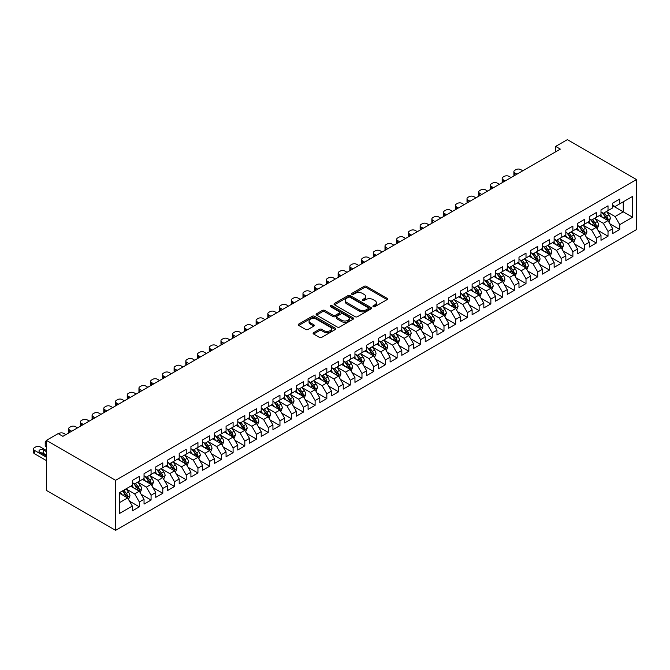 <?xml version="1.0" encoding="UTF-8"?>
<svg xmlns="http://www.w3.org/2000/svg" width="670" height="670" viewBox="0 0 670 670"><rect width="100%" height="100%" fill="white"/><g stroke="black" fill="none" stroke-linecap="round" stroke-linejoin="round"><path stroke-width="1" d="M373.257 306.676A1.139 0.653 0 0 0 374.865 306.676L387.084 299.624A1.625 0.938 0 0 0 387.562 298.954A1.625 0.938 0 0 0 387.084 298.292L366.389 286.341A1.625 0.938 0 0 0 364.086 286.341L351.867 293.393A1.139 0.653 0 0 0 351.532 293.862A1.139 0.653 0 0 0 351.867 294.323A1.139 0.653 0 0 0 353.475 294.323L355.058 293.41A5.201 3.007 0 0 1 362.42 293.41L364.145 294.406A5.201 3.007 0 0 1 365.669 296.534A5.201 3.007 0 0 1 364.145 298.661L362.562 299.574A1.139 0.653 0 0 0 362.227 300.034A1.139 0.653 0 0 0 362.562 300.503A1.139 0.653 0 0 0 364.17 300.503L365.753 299.591A5.201 3.007 0 0 1 373.115 299.591L374.84 300.587A5.201 3.007 0 0 1 376.364 302.706A5.201 3.007 0 0 1 374.84 304.833L373.257 305.746A1.139 0.653 0 0 0 372.922 306.207A1.139 0.653 0 0 0 373.257 306.676L373.257 305.746M313.594 332.689A1.625 0.938 0 0 0 313.125 333.35A1.625 0.938 0 0 0 313.594 334.012L319.406 337.37A1.625 0.938 0 0 0 321.709 337.37L335.276 329.531A1.625 0.938 0 0 0 335.754 328.87A1.625 0.938 0 0 0 335.276 328.208L314.573 316.257A1.625 0.938 0 0 0 312.279 316.257L298.703 324.087A1.625 0.938 0 0 0 298.225 324.749A1.625 0.938 0 0 0 298.703 325.419L305.721 329.464A1.625 0.938 0 0 0 308.016 329.464L313.828 326.114A1.625 0.938 0 0 0 314.305 325.453A1.625 0.938 0 0 0 313.828 324.783L310.352 322.781A4.347 2.513 0 0 1 309.071 321.005A4.347 2.513 0 0 1 311.759 318.677A4.347 2.513 0 0 1 316.5 319.222L330.134 327.094A4.347 2.513 0 0 1 331.407 328.87A4.347 2.513 0 0 1 328.719 331.189A4.347 2.513 0 0 1 323.978 330.645L321.709 329.33A1.625 0.938 0 0 0 319.406 329.33L313.594 332.689L313.594 334.012M46.448 440.391L115.575 480.306L115.575 530.364L46.448 490.448L46.448 440.391L58.164 433.624L62.846 436.329L560.338 149.108L555.656 146.403L555.656 151.814M555.656 146.403L567.373 139.636L636.5 179.552L115.575 480.306M355.175 316.717A1.625 0.938 0 0 0 357.47 316.717L371.046 308.887A1.625 0.938 0 0 0 371.523 308.217A1.625 0.938 0 0 0 371.046 307.555L350.343 295.604A1.625 0.938 0 0 0 348.04 295.604L334.472 303.435A1.625 0.938 0 0 0 333.995 304.105A1.625 0.938 0 0 0 334.472 304.766L355.175 316.717M330.955 306.919A1.139 0.653 0 0 1 332.111 307.086L332.111 305.729L353.157 317.882A1.625 0.938 0 0 1 353.634 318.543A1.625 0.938 0 0 1 353.157 319.205L339.59 327.044A1.625 0.938 0 0 1 337.286 327.044L316.592 315.093L316.592 313.761A1.625 0.938 0 0 0 316.114 314.431A1.625 0.938 0 0 0 316.592 315.093M316.592 313.761L322.396 310.411A1.625 0.938 0 0 1 324.699 310.411L333.091 315.26A1.625 0.938 0 0 0 335.394 315.26L339.246 313.032A1.625 0.938 0 0 0 339.724 312.371A1.625 0.938 0 0 0 339.246 311.709L330.503 306.659A1.139 0.653 0 0 1 330.168 306.198A1.139 0.653 0 0 1 330.871 305.587A1.139 0.653 0 0 1 332.111 305.729M115.575 530.364L636.5 229.609L636.5 179.552M612.715 205.732L623.259 211.82L623.259 201.804L632.631 196.394L619.742 203.831L619.742 199.032L612.715 203.094L612.715 207.893L608.025 210.598L608.025 205.799L600.998 209.852L600.998 214.66L596.308 217.365L596.308 212.558L589.282 216.619L589.282 221.418L584.592 224.132L584.592 219.325L577.565 223.386L577.565 228.185L572.875 230.89L572.875 226.091L565.849 230.145L565.849 234.952L561.159 237.657L561.159 232.859L554.132 236.912L554.132 241.719L549.442 244.424L549.442 239.617L542.415 243.679L542.415 248.478L537.725 251.183L537.725 246.384L530.699 250.446L530.699 255.245L526.009 257.95L526.009 253.151L518.982 257.205L518.982 262.012L514.292 264.717L514.292 259.91L507.265 263.972L507.265 268.771L502.575 271.484L502.575 266.677L495.549 270.739L495.549 275.538L490.859 278.243L490.859 273.444L483.832 277.497L483.832 282.305L479.142 285.01L479.142 280.202L472.116 284.264L472.116 289.072L467.425 291.777L467.425 286.969L460.399 291.031L460.399 295.83L455.709 298.535L455.709 293.736L448.682 297.798L448.682 302.597L443.992 305.302L443.992 300.503L436.966 304.557L436.966 309.364L432.276 312.069L432.276 307.262L425.249 311.324L425.249 316.123L420.559 318.836L420.559 314.029L413.532 318.091L413.532 322.89L408.842 325.595L408.842 320.796L401.816 324.849L401.816 329.657L397.126 332.362L397.126 327.555L390.099 331.616L390.099 336.424L385.409 339.129L385.409 334.322L378.382 338.384L378.382 343.182L373.692 345.887L373.692 341.089L366.666 345.151L366.666 349.949L361.976 352.654L361.976 347.856L354.949 351.909L354.949 356.716L350.259 359.422L350.259 354.614L343.233 358.676L343.233 363.475L338.543 366.189L338.543 361.381L331.516 365.443L331.516 370.242L326.826 372.947L326.826 368.148L319.799 372.202L319.799 377.009L315.109 379.714L315.109 374.907L308.083 378.969L308.083 383.776L303.393 386.481L303.393 381.674L296.366 385.736L296.366 390.535L291.676 393.24L291.676 388.441L284.649 392.503L284.649 397.302L279.959 400.007L279.959 395.208L272.933 399.261L272.933 404.069L268.243 406.774L268.243 401.966L261.216 406.028L261.216 410.827L256.526 413.541L256.526 408.734L249.5 412.795L249.5 417.594L244.81 420.299L244.81 415.5L237.783 419.554L237.783 424.361L233.093 427.066L233.093 422.259L226.066 426.321L226.066 431.128L221.376 433.833L221.376 429.026L214.35 433.088L214.35 437.887L209.66 440.592L209.66 435.793L202.633 439.855L202.633 444.654L197.943 447.359L197.943 442.56L190.917 446.614L190.917 451.421L186.227 454.126L186.227 449.319L179.2 453.381L179.2 458.18L174.51 460.893L174.51 456.086L167.475 460.148L167.475 464.946L162.793 467.652L162.793 462.853L155.758 466.906L155.758 471.714L151.077 474.419L151.077 469.611L144.042 473.673L144.042 478.481L139.36 481.186L139.36 476.378L132.325 480.44L132.325 485.239L119.444 492.685L119.444 513.521L132.325 506.076L127.643 497.961L119.444 493.22M632.631 196.394L632.631 217.231L619.742 224.668L615.06 216.552L606.568 211.645M609.842 223.755L619.742 229.475L619.742 224.668M619.742 229.475L612.715 233.528L612.715 228.73L608.025 231.435L603.343 223.319L594.843 218.412M598.126 230.522L608.025 236.234L608.025 231.435M608.025 236.234L600.998 240.296L600.998 235.497L596.308 238.202L591.627 230.078L583.126 225.179M586.409 237.289L596.308 243.001L596.308 238.202M596.308 243.001L589.282 247.062L589.282 242.255L584.592 244.96L579.91 236.845L571.409 231.937M574.693 244.047L584.592 249.768L584.592 244.96M584.592 249.768L577.565 253.821L577.565 249.022L572.875 251.727L568.194 243.612L559.693 238.704M562.976 250.815L572.875 256.535L572.875 251.727M572.875 256.535L565.849 260.588L565.849 255.789L561.159 258.494L556.477 250.379L547.976 245.471M551.259 257.582L561.159 263.293L561.159 258.494M561.159 263.293L554.132 267.355L554.132 262.548L549.442 265.253L544.76 257.138L536.26 252.238M539.543 264.34L549.442 270.06L549.442 265.253M549.442 270.06L542.415 274.122L542.415 269.315L537.725 272.02L533.044 263.905L524.543 258.997M527.826 271.107L537.725 276.827L537.725 272.02M537.725 276.827L530.699 280.881L530.699 276.082L526.009 278.787L521.327 270.672L512.826 265.764M516.109 277.874L526.009 283.586L526.009 278.787M526.009 283.586L518.982 287.648L518.982 282.849L514.292 285.554L509.61 277.43L501.11 272.531M504.393 284.641L514.292 290.353L514.292 285.554M514.292 290.353L507.265 294.415L507.265 289.608L502.575 292.313L497.894 284.197L489.393 279.29M492.676 291.4L502.575 297.12L502.575 292.313M502.575 297.12L495.549 301.173L495.549 296.375L490.859 299.08L486.177 290.964L477.677 286.057M480.959 298.167L490.859 303.887L490.859 299.08M490.859 303.887L483.832 307.94L483.832 303.142L479.142 305.847L474.461 297.731L465.96 292.824M469.243 304.934L479.142 310.646L479.142 305.847M479.142 310.646L472.116 314.707L472.116 309.9L467.425 312.605L462.744 304.49L454.243 299.591M457.526 311.692L467.425 317.413L467.425 312.605M467.425 317.413L460.399 321.474L460.399 316.667L455.709 319.372L451.027 311.257L442.527 306.349M445.81 318.459L455.709 324.18L455.709 319.372M455.709 324.18L448.682 328.233L448.682 323.434L443.992 326.139L439.311 318.024L430.81 313.116M434.093 325.226L443.992 330.938L443.992 326.139M443.992 330.938L436.966 335L436.966 330.201L432.276 332.906L427.594 324.783L419.093 319.883M422.376 331.993L432.276 337.705L432.276 332.906M432.276 337.705L425.249 341.767L425.249 336.96L420.559 339.665L415.877 331.55L407.377 326.642M410.66 338.752L420.559 344.472L420.559 339.665M420.559 344.472L413.532 348.526L413.532 343.727L408.842 346.432L404.161 338.317L395.66 333.409M398.943 345.519L408.842 351.239L408.842 346.432M408.842 351.239L401.816 355.293L401.816 350.494L397.126 353.199L392.444 345.084L383.944 340.176M387.227 352.286L397.126 357.998L397.126 353.199M397.126 357.998L390.099 362.06L390.099 357.252L385.409 359.958L380.728 351.842L372.227 346.943M375.51 359.045L385.409 364.765L385.409 359.958M385.409 364.765L378.382 368.827L378.382 364.019L373.692 366.724L369.011 358.609L360.51 353.701M363.793 365.812L373.692 371.532L373.692 366.724M373.692 371.532L366.666 375.585L366.666 370.786L361.976 373.491L357.294 365.376L348.794 360.468M352.077 372.579L361.976 378.29L361.976 373.491M361.976 378.29L354.949 382.352L354.949 377.553L350.259 380.259L345.569 372.135L337.077 367.235M340.36 379.346L350.259 385.057L350.259 380.259M350.259 385.057L343.233 389.119L343.233 384.312L338.543 387.017L333.853 378.902L325.36 373.994M328.643 386.104L338.543 391.824L338.543 387.017M338.543 391.824L331.516 395.878L331.516 391.079L326.826 393.784L322.136 385.669L313.644 380.761M316.927 392.871L326.826 398.591L326.826 393.784M326.826 398.591L319.799 402.645L319.799 397.846L315.109 400.551L310.419 392.427L301.927 387.528M305.21 399.638L315.109 405.35L315.109 400.551M315.109 405.35L308.083 409.412L308.083 404.605L303.393 407.31L298.703 399.194L290.21 394.295M293.493 406.397L303.393 412.117L303.393 407.31M303.393 412.117L296.366 416.179L296.366 411.372L291.676 414.077L286.986 405.961L278.494 401.054M281.777 413.164L291.676 418.884L291.676 414.077M291.676 418.884L284.649 422.938L284.649 418.139L279.959 420.844L275.269 412.728L266.777 407.821M270.06 419.931L279.959 425.643L279.959 420.844M279.959 425.643L272.933 429.705L272.933 424.906L268.243 427.611L263.553 419.487L255.061 414.588M258.344 426.698L268.243 432.41L268.243 427.611M268.243 432.41L261.216 436.471L261.216 431.664L256.526 434.369L251.836 426.254L243.344 421.346M246.627 433.456L256.526 439.177L256.526 434.369M256.526 439.177L249.5 443.23L249.5 438.431L244.81 441.136L240.12 433.021L231.627 428.113M234.91 440.224L244.81 445.944L244.81 441.136M244.81 445.944L237.783 449.997L237.783 445.198L233.093 447.903L228.403 439.78L219.911 434.88M223.194 446.991L233.093 452.702L233.093 447.903M233.093 452.702L226.066 456.764L226.066 451.957L221.376 454.662L216.686 446.547L208.194 441.647M211.477 453.749L221.376 459.469L221.376 454.662M221.376 459.469L214.35 463.531L214.35 458.724L209.66 461.429L204.97 453.314L196.477 448.406M199.761 460.516L209.66 466.236L209.66 461.429M209.66 466.236L202.633 470.29L202.633 465.491L197.943 468.196L193.253 460.081L184.761 455.173M188.044 467.283L197.943 472.995L197.943 468.196M197.943 472.995L190.917 477.057L190.917 472.258L186.227 474.963L181.536 466.839L173.044 461.94M176.327 474.05L186.227 479.762L186.227 474.963M186.227 479.762L179.2 483.824L179.2 479.017L174.51 481.722L169.82 473.606L161.328 468.699M164.611 480.809L174.51 486.529L174.51 481.722M174.51 486.529L167.475 490.582L167.475 485.784L162.793 488.489L158.103 480.373L149.611 475.466M152.894 487.576L162.793 493.296L162.793 488.489M162.793 493.296L155.758 497.349L155.758 492.55L151.077 495.256L146.387 487.132L137.894 482.232M141.177 494.343L151.077 500.055L151.077 495.256M151.077 500.055L144.042 504.116L144.042 499.309L139.36 502.014L134.67 493.899L126.178 489M129.461 501.101L139.36 506.822L139.36 502.014M139.36 506.822L132.325 510.883L132.325 506.076M132.325 482.534L134.67 483.891L139.36 481.186M119.444 502.693L127.643 497.961M144.042 475.767L146.387 477.124L151.077 474.419M134.67 493.899L139.36 491.194L130.692 486.185M144.042 499.309L139.36 491.194M155.758 469.008L158.103 470.357L162.793 467.652M146.387 487.132L151.077 484.427L142.409 479.427M155.758 492.55L151.077 484.427M167.475 462.241L169.82 463.598L174.51 460.893M158.103 480.373L162.793 477.668L154.125 472.66M167.475 485.784L162.793 477.668M179.2 455.474L181.536 456.831L186.227 454.126M169.82 473.606L174.51 470.901L165.842 465.893M179.2 479.017L174.51 470.901M190.917 448.716L193.253 450.064L197.943 447.359M181.536 466.839L186.227 464.134L177.558 459.134M190.917 472.258L186.227 464.134M202.633 441.949L204.97 443.297L209.66 440.592M193.253 460.081L197.943 457.375L189.275 452.367M202.633 465.491L197.943 457.375M214.35 435.182L216.686 436.538L221.376 433.833M204.97 453.314L209.66 450.608L200.992 445.6M214.35 458.724L209.66 450.608M226.066 428.423L228.403 429.772L233.093 427.066M216.686 446.547L221.376 443.842L212.708 438.833M226.066 451.957L221.376 443.842M237.783 421.656L240.12 423.005L244.81 420.299M228.403 439.78L233.093 437.075L224.425 432.075M237.783 445.198L233.093 437.075M249.5 414.889L251.836 416.246L256.526 413.541M240.12 433.021L244.81 430.316L236.141 425.308M249.5 438.431L244.81 430.316M261.216 408.122L263.553 409.479L268.243 406.774M251.836 426.254L256.526 423.549L247.858 418.541M261.216 431.664L256.526 423.549M272.933 401.364L275.269 402.712L279.959 400.007M263.553 419.487L268.243 416.782L259.575 411.782M272.933 424.906L268.243 416.782M284.649 394.597L286.986 395.945L291.676 393.24M275.269 412.728L279.959 410.023L271.291 405.015M284.649 418.139L279.959 410.023M296.366 387.829L298.703 389.186L303.393 386.481M286.986 405.961L291.676 403.256L283.008 398.248M296.366 411.372L291.676 403.256M308.083 381.071L310.419 382.419L315.109 379.714M298.703 399.194L303.393 396.489L294.725 391.481M308.083 404.605L303.393 396.489M319.799 374.304L322.136 375.652L326.826 372.947M310.419 392.427L315.109 389.722L306.441 384.722M319.799 397.846L315.109 389.722M331.516 367.537L333.853 368.894L338.543 366.189M322.136 385.669L326.826 382.964L318.158 377.955M331.516 391.079L326.826 382.964M343.233 360.77L345.569 362.127L350.259 359.422M333.853 378.902L338.543 376.197L329.875 371.188M343.233 384.312L338.543 376.197M354.949 354.011L357.294 355.36L361.976 352.654M345.569 372.135L350.259 369.43L341.591 364.43M354.949 377.553L350.259 369.43M366.666 347.244L369.011 348.593L373.692 345.887M357.294 365.376L361.976 362.671L353.308 357.663M366.666 370.786L361.976 362.671M378.382 340.477L380.728 341.834L385.409 339.129M369.011 358.609L373.692 355.904L365.024 350.896M378.382 364.019L373.692 355.904M390.099 333.719L392.444 335.067L397.126 332.362M380.728 351.842L385.409 349.137L376.741 344.129M390.099 357.252L385.409 349.137M401.816 326.952L404.161 328.3L408.842 325.595M392.444 345.084L397.126 342.37L388.458 337.37M401.816 350.494L397.126 342.37M413.532 320.185L415.877 321.541L420.559 318.836M404.161 338.317L408.842 335.611L400.174 330.603M413.532 343.727L408.842 335.611M425.249 313.418L427.594 314.774L432.276 312.069M415.877 331.55L420.559 328.844L411.891 323.836M425.249 336.96L420.559 328.844M436.966 306.659L439.311 308.007L443.992 305.302M427.594 324.783L432.276 322.077L423.608 317.078M436.966 330.201L432.276 322.077M448.682 299.892L451.027 301.249L455.709 298.535M439.311 318.024L443.992 315.319L435.324 310.31M448.682 323.434L443.992 315.319M460.399 293.125L462.744 294.482L467.425 291.777M451.027 311.257L455.709 308.552L447.041 303.543M460.399 316.667L455.709 308.552M472.116 286.366L474.461 287.715L479.142 285.01M462.744 304.49L467.425 301.785L458.757 296.776M472.116 309.9L467.425 301.785M483.832 279.599L486.177 280.948L490.859 278.243M474.461 297.731L479.142 295.018L470.474 290.018M483.832 303.142L479.142 295.018M495.549 272.832L497.894 274.189L502.575 271.484M486.177 290.964L490.859 288.259L482.191 283.251M495.549 296.375L490.859 288.259M507.265 266.065L509.61 267.422L514.292 264.717M497.894 284.197L502.575 281.492L493.907 276.484M507.265 289.608L502.575 281.492M518.982 259.307L521.327 260.655L526.009 257.95M509.61 277.43L514.292 274.725L505.624 269.725M518.982 282.849L514.292 274.725M530.699 252.54L533.044 253.897L537.725 251.183M521.327 270.672L526.009 267.966L517.341 262.958M530.699 276.082L526.009 267.966M542.415 245.773L544.76 247.13L549.442 244.424M533.044 263.905L537.725 261.2L529.057 256.191M542.415 269.315L537.725 261.2M554.132 239.014L556.477 240.363L561.159 237.657M544.76 257.138L549.442 254.433L540.774 249.424M554.132 262.548L549.442 254.433M565.849 232.247L568.194 233.596L572.875 230.89M556.477 250.379L561.159 247.666L552.49 242.666M565.849 255.789L561.159 247.666M577.565 225.48L579.91 226.837L584.592 224.132M568.194 243.612L572.875 240.907L564.207 235.899M577.565 249.022L572.875 240.907M589.282 218.713L591.627 220.07L596.308 217.365M579.91 236.845L584.592 234.14L575.924 229.132M589.282 242.255L584.592 234.14M600.998 211.955L603.343 213.303L608.025 210.598M591.627 230.078L596.308 227.373L587.64 222.373M600.998 235.497L596.308 227.373M612.715 205.188L615.06 206.544L619.742 203.831M603.343 223.319L608.025 220.614L599.357 215.606M612.715 228.73L608.025 220.614M615.06 216.552L623.259 211.82L632.631 217.231M373.709 306.835L374.84 306.19A5.201 3.007 0 0 0 376.364 304.063L376.364 302.706M365.669 296.534L365.669 297.882A5.201 3.007 0 0 1 364.145 300.009L363.014 300.663M387.067 299.632L366.389 287.698A1.625 0.938 0 0 0 364.086 287.698L352.32 294.49M371.021 308.895L350.343 296.952A1.625 0.938 0 0 0 348.04 296.952L334.489 304.783M368.165 308.686A1.139 0.653 0 0 0 368.5 308.217A1.139 0.653 0 0 0 368.165 307.756L350 297.262A1.139 0.653 0 0 0 348.392 297.262L346.717 298.225A5.201 3.007 0 0 0 345.192 300.353A5.201 3.007 0 0 0 346.717 302.48L359.137 309.649A5.201 3.007 0 0 0 366.498 309.649L368.165 308.686L368.165 310.034A1.139 0.653 0 0 0 368.5 309.574L368.5 308.217M345.192 300.353L345.192 301.701A5.201 3.007 0 0 0 346.717 303.828L346.717 302.48M368.165 310.034L366.498 310.997A5.201 3.007 0 0 1 359.137 310.997L346.717 303.828M316.609 315.101L322.396 311.759L322.396 310.411M339.724 312.371L339.724 313.719A1.625 0.938 0 0 1 339.246 314.389L335.394 316.609A1.625 0.938 0 0 1 333.091 316.609L324.699 311.759A1.625 0.938 0 0 0 322.396 311.759M332.111 307.086L353.14 319.222M341.8 320.285A4.347 2.513 0 0 0 346.541 320.829A4.347 2.513 0 0 0 349.229 318.51A4.347 2.513 0 0 0 347.956 316.734L343.157 313.962A1.625 0.938 0 0 0 340.854 313.962L337.002 316.19A1.625 0.938 0 0 0 336.524 316.851A1.625 0.938 0 0 0 337.002 317.513L341.8 320.285L341.8 321.642A4.347 2.513 0 0 0 346.541 322.186A4.347 2.513 0 0 0 349.229 319.866L349.229 318.51M336.524 316.851L336.524 318.208A1.625 0.938 0 0 0 337.002 318.87L337.002 317.513M341.8 321.642L337.002 318.87M331.407 328.87L331.407 330.226A4.347 2.513 0 0 1 328.719 332.546A4.347 2.513 0 0 1 323.978 332.002L321.709 330.687A1.625 0.938 0 0 0 319.406 330.687L313.619 334.029M309.071 321.005L309.071 322.354A4.347 2.513 0 0 0 310.352 324.129L310.352 322.781M313.828 324.783L313.828 326.114L310.352 324.129M335.251 329.548L314.573 317.605A1.625 0.938 0 0 0 312.279 317.605L298.728 325.427M608.896 222.113L610.345 218.571A4.389 2.538 -120 0 0 608.946 214.827L606.459 211.502M516.93 174.175L514.853 172.977A3.317 1.909 0 0 1 513.89 171.62A3.317 1.909 0 0 1 514.853 170.272L516.026 169.594A3.317 1.909 0 0 1 520.716 169.594L522.793 170.791M602.489 217.415L600.596 214.886M514.166 175.766A3.317 1.909 180 0 1 513.89 175.004L513.89 171.62M607.204 220.137L607.975 218.755A4.389 2.538 -120 0 0 606.719 216.117L604.231 212.792M602.807 213.001L605.881 217.105A2.236 1.29 60 0 1 606.291 217.784L607.975 218.755M602.037 212.549L605.312 216.929A4.389 2.538 60 0 1 606.568 219.567L606.66 219.819M597.179 228.88L598.628 225.329A4.389 2.538 -120 0 0 597.23 221.594L594.742 218.269M505.214 180.934L503.137 179.736A3.317 1.909 0 0 1 502.173 178.388A3.317 1.909 0 0 1 503.137 177.031L504.309 176.361A3.317 1.909 0 0 1 508.999 176.361L511.076 177.55M590.773 224.182L588.88 221.653M502.45 182.533A3.317 1.909 180 0 1 502.173 181.771L502.173 178.388M595.488 226.896L596.258 225.522A4.389 2.538 -120 0 0 595.002 222.876L592.514 219.559M591.091 219.76L594.164 223.864A2.236 1.29 60 0 1 594.575 224.542L596.258 225.522M590.32 219.316L593.595 223.688A4.389 2.538 60 0 1 594.851 226.334L594.943 226.586M585.463 235.639L586.912 232.096A4.389 2.538 -120 0 0 585.513 228.361L583.026 225.036M493.497 187.701L491.42 186.503A3.317 1.909 0 0 1 490.457 185.155A3.317 1.909 0 0 1 491.42 183.798L492.592 183.119A3.317 1.909 0 0 1 497.282 183.119L499.351 184.317M579.056 230.941L577.163 228.42M490.733 189.3A3.317 1.909 180 0 1 490.457 188.53L490.457 185.155M583.771 233.662L584.542 232.281A4.389 2.538 -120 0 0 583.285 229.642L580.798 226.318M579.374 226.527L582.448 230.631A2.236 1.29 60 0 1 582.858 231.309L584.542 232.281M578.604 226.083L581.878 230.455A4.389 2.538 60 0 1 583.135 233.093L583.227 233.353M573.746 242.406L575.195 238.863A4.389 2.538 -120 0 0 573.796 235.12L571.309 231.803M481.78 194.468L479.703 193.27A3.317 1.909 0 0 1 478.74 191.913A3.317 1.909 0 0 1 479.703 190.565L480.876 189.886A3.317 1.909 0 0 1 485.566 189.886L487.634 191.084M567.339 237.708L565.447 235.178M479.017 196.067A3.317 1.909 180 0 1 478.74 195.297L478.74 191.913M572.054 240.429L572.825 239.048A4.389 2.538 -120 0 0 571.569 236.409L569.081 233.085M567.658 233.294L570.731 237.398A2.236 1.29 60 0 1 571.142 238.076L572.825 239.048M566.887 232.85L570.162 237.222A4.389 2.538 60 0 1 571.418 239.86L571.51 240.111M562.03 249.173L563.478 245.622A4.389 2.538 -120 0 0 562.08 241.887L559.592 238.562M470.064 201.226L467.987 200.037A3.317 1.909 0 0 1 467.015 198.68A3.317 1.909 0 0 1 467.987 197.323L469.159 196.653A3.317 1.909 0 0 1 473.849 196.653L475.918 197.851M555.623 244.475L553.73 241.945M467.3 202.826A3.317 1.909 180 0 1 467.015 202.064L467.015 198.68M560.338 247.188L561.108 245.815A4.389 2.538 -120 0 0 559.852 243.168L557.365 239.852M555.941 240.053L559.014 244.156A2.236 1.29 60 0 1 559.425 244.843L561.108 245.815M555.17 239.609L558.445 243.981A4.389 2.538 60 0 1 559.701 246.627L559.793 246.878M550.313 255.932L551.762 252.389A4.389 2.538 -120 0 0 550.363 248.654L547.876 245.329M458.347 207.993L456.27 206.796A3.317 1.909 0 0 1 455.298 205.447A3.317 1.909 0 0 1 456.27 204.09L457.443 203.412A3.317 1.909 0 0 1 462.132 203.412L464.201 204.61M543.906 251.233L542.013 248.712M455.583 209.593A3.317 1.909 180 0 1 455.298 208.831L455.298 205.447M548.621 253.955L549.392 252.582A4.389 2.538 -120 0 0 548.135 249.935L545.648 246.61M544.224 246.82L547.298 250.923A2.236 1.29 60 0 1 547.708 251.602L549.392 252.582M543.454 246.376L546.728 250.747A4.389 2.538 60 0 1 547.985 253.386L548.077 253.645M538.596 262.699L540.045 259.156A4.389 2.538 -120 0 0 538.646 255.412L536.159 252.096M446.63 214.76L444.553 213.562A3.317 1.909 0 0 1 443.582 212.206A3.317 1.909 0 0 1 444.553 210.857L445.726 210.179A3.317 1.909 0 0 1 450.416 210.179L452.484 211.377M532.189 258L530.297 255.479M443.867 216.36A3.317 1.909 180 0 1 443.582 215.589L443.582 212.206M536.905 260.722L537.675 259.34A4.389 2.538 -120 0 0 536.419 256.702L533.931 253.377M532.508 253.587L535.581 257.69A2.236 1.29 60 0 1 535.992 258.369L537.675 259.34M531.737 253.143L535.012 257.514A4.389 2.538 60 0 1 536.268 260.153L536.36 260.412M526.88 269.466L528.329 265.923A4.389 2.538 -120 0 0 526.93 262.179L524.442 258.854M434.914 221.527L432.837 220.329A3.317 1.909 0 0 1 431.865 218.973A3.317 1.909 0 0 1 432.837 217.624L434.009 216.946A3.317 1.909 0 0 1 438.699 216.946L440.768 218.144M520.473 264.767L518.58 262.238M432.142 223.118A3.317 1.909 180 0 1 431.865 222.356L431.865 218.973M525.18 267.489L525.958 266.107A4.389 2.538 -120 0 0 524.702 263.469L522.215 260.144M520.791 260.354L523.865 264.457A2.236 1.29 60 0 1 524.275 265.136L525.958 266.107M520.02 259.901L523.295 264.281A4.389 2.538 60 0 1 524.551 266.92L524.644 267.171M515.163 276.233L516.612 272.682A4.389 2.538 -120 0 0 515.213 268.946L512.726 265.622M423.197 228.286L421.12 227.088A3.317 1.909 0 0 1 420.149 225.74A3.317 1.909 0 0 1 421.12 224.383L422.293 223.713A3.317 1.909 0 0 1 426.983 223.713L429.051 224.902M508.756 271.534L506.863 269.005M420.425 229.885A3.317 1.909 180 0 1 420.149 229.123L420.149 225.74M513.463 274.248L514.242 272.874A4.389 2.538 -120 0 0 512.986 270.228L510.498 266.911M509.074 267.112L512.148 271.216A2.236 1.29 60 0 1 512.558 271.894L514.242 272.874M508.304 266.668L511.579 271.04A4.389 2.538 60 0 1 512.835 273.687L512.927 273.938M503.446 282.991L504.895 279.449A4.389 2.538 -120 0 0 503.497 275.713L501.009 272.389M411.481 235.053L409.404 233.855A3.317 1.909 0 0 1 408.432 232.507A3.317 1.909 0 0 1 409.404 231.15L410.576 230.472A3.317 1.909 0 0 1 415.266 230.472L417.335 231.669M497.04 278.293L495.147 275.772M408.708 236.652A3.317 1.909 180 0 1 408.432 235.882L408.432 232.507M501.746 281.015L502.525 279.633A4.389 2.538 -120 0 0 501.269 276.995L498.781 273.67M497.358 273.879L500.431 277.983A2.236 1.29 60 0 1 500.842 278.661L502.525 279.633M496.587 273.435L499.862 277.807A4.389 2.538 60 0 1 501.118 280.445L501.21 280.705M491.73 289.758L493.179 286.216A4.389 2.538 -120 0 0 491.78 282.472L489.293 279.156M399.764 241.82L397.687 240.622A3.317 1.909 0 0 1 396.715 239.265A3.317 1.909 0 0 1 397.687 237.917L398.859 237.239A3.317 1.909 0 0 1 403.549 237.239L405.618 238.436M485.323 285.06L483.43 282.531M396.992 243.419A3.317 1.909 180 0 1 396.715 242.649L396.715 239.265M490.03 287.782L490.808 286.4A4.389 2.538 -120 0 0 489.552 283.762L487.065 280.437M485.641 280.646L488.715 284.75A2.236 1.29 60 0 1 489.125 285.428L490.808 286.4M484.871 280.202L488.145 284.574A4.389 2.538 60 0 1 489.401 287.212L489.494 287.464M480.013 296.525L481.462 292.974A4.389 2.538 -120 0 0 480.063 289.239L477.576 285.914M388.047 248.578L385.97 247.389A3.317 1.909 0 0 1 384.999 246.032A3.317 1.909 0 0 1 385.97 244.676L387.143 244.006A3.317 1.909 0 0 1 391.833 244.006L393.901 245.203M473.606 291.827L471.714 289.298M385.275 250.178A3.317 1.909 180 0 1 384.999 249.416L384.999 246.032M478.313 294.54L479.092 293.167A4.389 2.538 -120 0 0 477.836 290.52L475.348 287.204M473.925 287.405L476.998 291.509A2.236 1.29 60 0 1 477.409 292.195L479.092 293.167M473.154 286.961L476.429 291.333A4.389 2.538 60 0 1 477.685 293.979L477.777 294.231M468.296 303.284L469.745 299.741A4.389 2.538 -120 0 0 468.347 296.006L465.859 292.681M376.331 255.345L374.254 254.148A3.317 1.909 0 0 1 373.282 252.799A3.317 1.909 0 0 1 374.254 251.443L375.426 250.764A3.317 1.909 0 0 1 380.116 250.764L382.185 251.962M461.89 298.585L459.997 296.065M373.559 256.945A3.317 1.909 180 0 1 373.282 256.183L373.282 252.799M466.596 301.307L467.375 299.934A4.389 2.538 -120 0 0 466.119 297.287L463.632 293.963M462.208 294.172L465.281 298.276A2.236 1.29 60 0 1 465.692 298.954L467.375 299.934M461.437 293.728L464.712 298.1A4.389 2.538 60 0 1 465.968 300.738L466.06 300.998M456.58 310.051L458.029 306.508A4.389 2.538 -120 0 0 456.63 302.765L454.143 299.448M364.614 262.112L362.537 260.915A3.317 1.909 0 0 1 361.566 259.558A3.317 1.909 0 0 1 362.537 258.21L363.709 257.531A3.317 1.909 0 0 1 368.399 257.531L370.468 258.729M450.173 305.353L448.28 302.832M361.842 263.712A3.317 1.909 180 0 1 361.566 262.941L361.566 259.558M454.88 308.074L455.659 306.692A4.389 2.538 -120 0 0 454.402 304.054L451.915 300.729M450.491 300.939L453.565 305.043A2.236 1.29 60 0 1 453.975 305.721L455.659 306.692M449.721 300.495L452.995 304.867A4.389 2.538 60 0 1 454.252 307.505L454.344 307.764M444.863 316.818L446.312 313.275A4.389 2.538 -120 0 0 444.913 309.532L442.426 306.207M352.897 268.879L350.82 267.682A3.317 1.909 0 0 1 349.849 266.325A3.317 1.909 0 0 1 350.82 264.977L351.993 264.298A3.317 1.909 0 0 1 356.683 264.298L358.752 265.496M438.456 312.12L436.564 309.59M350.125 270.471A3.317 1.909 180 0 1 349.849 269.709L349.849 266.325M443.163 314.841L443.942 313.459A4.389 2.538 -120 0 0 442.686 310.821L440.198 307.497M438.775 307.706L441.848 311.81A2.236 1.29 60 0 1 442.259 312.488L443.942 313.459M438.004 307.254L441.279 311.634A4.389 2.538 60 0 1 442.535 314.272L442.627 314.523M433.147 323.585L434.595 320.034A4.389 2.538 -120 0 0 433.197 316.299L430.709 312.974M341.181 275.638L339.104 274.44A3.317 1.909 0 0 1 338.132 273.092A3.317 1.909 0 0 1 339.104 271.735L340.276 271.065A3.317 1.909 0 0 1 344.966 271.065L347.035 272.255M426.74 318.887L424.847 316.357M338.409 277.238A3.317 1.909 180 0 1 338.132 276.476L338.132 273.092M431.446 321.6L432.225 320.227A4.389 2.538 -120 0 0 430.969 317.58L428.482 314.264M427.058 314.465L430.132 318.568A2.236 1.29 60 0 1 430.542 319.247L432.225 320.227M426.288 314.021L429.562 318.392A4.389 2.538 60 0 1 430.818 321.039L430.911 321.29M421.43 330.344L422.879 326.801A4.389 2.538 -120 0 0 421.48 323.066L418.993 319.741M329.464 282.405L327.387 281.207A3.317 1.909 0 0 1 326.416 279.859A3.317 1.909 0 0 1 327.387 278.502L328.56 277.824A3.317 1.909 0 0 1 333.25 277.824L335.318 279.022M415.023 325.645L413.13 323.124M326.692 284.005A3.317 1.909 180 0 1 326.416 283.234L326.416 279.859M419.73 328.367L420.509 326.985A4.389 2.538 -120 0 0 419.253 324.347L416.765 321.022M415.341 321.231L418.415 325.335A2.236 1.29 60 0 1 418.825 326.014L420.509 326.985M414.571 320.788L417.846 325.159A4.389 2.538 60 0 1 419.102 327.798L419.194 328.057M409.713 337.111L411.162 333.568A4.389 2.538 -120 0 0 409.764 329.824L407.276 326.508M317.748 289.172L315.671 287.974A3.317 1.909 0 0 1 314.699 286.618A3.317 1.909 0 0 1 315.671 285.269L316.843 284.591A3.317 1.909 0 0 1 321.533 284.591L323.602 285.788M403.307 332.412L401.414 329.883M314.975 290.772A3.317 1.909 180 0 1 314.699 290.001L314.699 286.618M408.013 335.134L408.792 333.752A4.389 2.538 -120 0 0 407.536 331.114L405.048 327.789M403.625 327.998L406.698 332.102A2.236 1.29 60 0 1 407.109 332.781L408.792 333.752M402.854 327.555L406.129 331.926A4.389 2.538 60 0 1 407.385 334.565L407.477 334.816M397.997 343.878L399.446 340.327A4.389 2.538 -120 0 0 398.047 336.591L395.56 333.266M306.031 295.931L303.954 294.741A3.317 1.909 0 0 1 302.982 293.385A3.317 1.909 0 0 1 303.954 292.028L305.126 291.358A3.317 1.909 0 0 1 309.816 291.358L311.885 292.555M391.59 339.179L389.697 336.65M303.259 297.53A3.317 1.909 180 0 1 302.982 296.768L302.982 293.385M396.297 341.893L397.076 340.519A4.389 2.538 -120 0 0 395.819 337.873L393.332 334.556M391.908 334.757L394.982 338.861A2.236 1.29 60 0 1 395.392 339.548L397.076 340.519M391.138 334.313L394.412 338.685A4.389 2.538 60 0 1 395.668 341.332L395.761 341.583M386.28 350.636L387.729 347.094A4.389 2.538 -120 0 0 386.33 343.358L383.843 340.033M294.314 302.698L292.237 301.5A3.317 1.909 0 0 1 291.266 300.152A3.317 1.909 0 0 1 292.237 298.795L293.41 298.116A3.317 1.909 0 0 1 298.1 298.116L300.168 299.314M379.873 345.938L377.981 343.417M291.542 304.297A3.317 1.909 180 0 1 291.266 303.535L291.266 300.152M384.58 348.66L385.359 347.286A4.389 2.538 -120 0 0 384.103 344.64L381.615 341.315M380.192 341.524L383.265 345.628A2.236 1.29 60 0 1 383.675 346.306L385.359 347.286M379.421 341.08L382.696 345.452A4.389 2.538 60 0 1 383.952 348.09L384.044 348.35M374.564 357.403L376.012 353.861A4.389 2.538 -120 0 0 374.614 350.117L372.126 346.8M282.598 309.465L280.521 308.267A3.317 1.909 0 0 1 279.549 306.91A3.317 1.909 0 0 1 280.521 305.562L281.693 304.884A3.317 1.909 0 0 1 286.383 304.884L288.452 306.081M368.157 352.705L366.264 350.184M279.826 311.064A3.317 1.909 180 0 1 279.549 310.294L279.549 306.91M372.863 355.427L373.642 354.045A4.389 2.538 -120 0 0 372.386 351.407L369.899 348.082M368.475 348.291L371.548 352.395A2.236 1.29 60 0 1 371.959 353.073L373.642 354.045M367.704 347.847L370.979 352.219A4.389 2.538 60 0 1 372.235 354.857L372.327 355.117M362.847 364.17L364.296 360.628A4.389 2.538 -120 0 0 362.897 356.884L360.41 353.559M270.881 316.232L268.804 315.034A3.317 1.909 0 0 1 267.833 313.677A3.317 1.909 0 0 1 268.804 312.329L269.977 311.651A3.317 1.909 0 0 1 274.666 311.651L276.735 312.848M356.44 359.472L354.547 356.942M268.109 317.823A3.317 1.909 180 0 1 267.833 317.061L267.833 313.677M361.147 362.194L361.926 360.812A4.389 2.538 -120 0 0 360.669 358.174L358.182 354.849M356.758 355.058L359.832 359.162A2.236 1.29 60 0 1 360.242 359.84L361.926 360.812M355.988 354.606L359.262 358.986A4.389 2.538 60 0 1 360.519 361.624L360.611 361.875M351.13 370.937L352.579 367.386A4.389 2.538 -120 0 0 351.18 363.651L348.693 360.326M259.164 322.99L257.087 321.793A3.317 1.909 0 0 1 256.116 320.444A3.317 1.909 0 0 1 257.087 319.088L258.26 318.418A3.317 1.909 0 0 1 262.95 318.418L265.019 319.607M344.723 366.239L342.831 363.709M256.392 324.59A3.317 1.909 180 0 1 256.116 323.828L256.116 320.444M349.43 368.952L350.209 367.579A4.389 2.538 -120 0 0 348.953 364.932L346.465 361.616M345.042 361.817L348.115 365.921A2.236 1.29 60 0 1 348.526 366.599L350.209 367.579M344.271 361.373L347.546 365.745A4.389 2.538 60 0 1 348.802 368.391L348.894 368.642M339.414 377.696L340.863 374.153A4.389 2.538 -120 0 0 339.464 370.418L336.977 367.093M247.448 329.757L245.371 328.56A3.317 1.909 0 0 1 244.399 327.211A3.317 1.909 0 0 1 245.371 325.854L246.543 325.176A3.317 1.909 0 0 1 251.233 325.176L253.302 326.374M333.007 372.997L331.114 370.477M244.676 331.357A3.317 1.909 180 0 1 244.399 330.586L244.399 327.211M337.714 375.719L338.492 374.337A4.389 2.538 -120 0 0 337.236 371.699L334.749 368.374M333.325 368.584L336.399 372.688A2.236 1.29 60 0 1 336.809 373.366L338.492 374.337M332.555 368.14L335.829 372.512A4.389 2.538 60 0 1 337.085 375.15L337.178 375.409M327.697 384.463L329.146 380.92A4.389 2.538 -120 0 0 327.747 377.177L325.26 373.86M235.731 336.524L233.654 335.327A3.317 1.909 0 0 1 232.683 333.97A3.317 1.909 0 0 1 233.654 332.622L234.827 331.943A3.317 1.909 0 0 1 239.517 331.943L241.585 333.141M321.29 379.764L319.397 377.235M232.959 338.116A3.317 1.909 180 0 1 232.683 337.353L232.683 333.97M325.997 382.486L326.776 381.104A4.389 2.538 -120 0 0 325.519 378.466L323.032 375.141M321.608 375.351L324.682 379.454A2.236 1.29 60 0 1 325.092 380.133L326.776 381.104M320.838 374.899L324.113 379.279A4.389 2.538 60 0 1 325.369 381.917L325.461 382.168M315.98 391.23L317.429 387.679A4.389 2.538 -120 0 0 316.031 383.944L313.535 380.619M224.015 343.283L221.938 342.094A3.317 1.909 0 0 1 220.966 340.737A3.317 1.909 0 0 1 221.938 339.38L223.11 338.71A3.317 1.909 0 0 1 227.8 338.71L229.869 339.908M309.574 386.531L307.681 384.002M221.242 344.882A3.317 1.909 180 0 1 220.966 344.12L220.966 340.737M314.28 389.245L315.059 387.871A4.389 2.538 -120 0 0 313.803 385.225L311.316 381.908M309.892 382.109L312.965 386.213A2.236 1.29 60 0 1 313.376 386.9L315.059 387.871M309.121 381.666L312.396 386.037A4.389 2.538 60 0 1 313.652 388.684L313.744 388.935M304.264 397.988L305.713 394.446A4.389 2.538 -120 0 0 304.314 390.71L301.818 387.386M212.298 350.05L210.221 348.852A3.317 1.909 0 0 1 209.249 347.504A3.317 1.909 0 0 1 210.221 346.147L211.393 345.469A3.317 1.909 0 0 1 216.083 345.469L218.152 346.666M297.857 393.29L295.964 390.769M209.526 351.649A3.317 1.909 180 0 1 209.249 350.887L209.249 347.504M302.564 396.012L303.342 394.638A4.389 2.538 -120 0 0 302.086 391.992L299.599 388.667M298.175 388.876L301.249 392.98A2.236 1.29 60 0 1 301.659 393.659L303.342 394.638M297.405 388.433L300.679 392.804A4.389 2.538 60 0 1 301.935 395.442L302.028 395.702M292.547 404.755L293.996 401.213A4.389 2.538 -120 0 0 292.597 397.469L290.102 394.153M200.581 356.817L198.504 355.619A3.317 1.909 0 0 1 197.533 354.262A3.317 1.909 0 0 1 198.504 352.914L199.677 352.236A3.317 1.909 0 0 1 204.367 352.236L206.435 353.433M286.14 400.057L284.248 397.536M197.809 358.416A3.317 1.909 180 0 1 197.533 357.646L197.533 354.262M290.847 402.779L291.626 401.397A4.389 2.538 -120 0 0 290.37 398.759L287.882 395.434M286.459 395.643L289.532 399.747A2.236 1.29 60 0 1 289.942 400.425L291.626 401.397M285.688 395.2L288.963 399.571A4.389 2.538 60 0 1 290.219 402.209L290.311 402.469M280.831 411.522L282.279 407.98A4.389 2.538 -120 0 0 280.881 404.236L278.385 400.911M188.865 363.584L186.788 362.386A3.317 1.909 0 0 1 185.816 361.029A3.317 1.909 0 0 1 186.788 359.681L187.96 359.003A3.317 1.909 0 0 1 192.65 359.003L194.719 360.2M274.424 406.824L272.531 404.295M186.093 365.175A3.317 1.909 180 0 1 185.816 364.413L185.816 361.029M279.13 409.546L279.909 408.164A4.389 2.538 -120 0 0 278.653 405.526L276.166 402.201M274.742 402.41L277.816 406.514A2.236 1.29 60 0 1 278.226 407.192L279.909 408.164M273.971 401.958L277.246 406.338A4.389 2.538 60 0 1 278.502 408.976L278.594 409.228M269.114 418.289L270.563 414.738A4.389 2.538 -120 0 0 269.164 411.003L266.668 407.678M177.148 370.342L175.071 369.145A3.317 1.909 0 0 1 174.1 367.797A3.317 1.909 0 0 1 175.071 366.44L176.244 365.761A3.317 1.909 0 0 1 180.934 365.761L183.002 366.959M262.707 413.591L260.814 411.062M174.376 371.942A3.317 1.909 180 0 1 174.1 371.18L174.1 367.797M267.414 416.305L268.193 414.931A4.389 2.538 -120 0 0 266.936 412.284L264.449 408.968M263.025 409.169L266.099 413.273A2.236 1.29 60 0 1 266.509 413.951L268.193 414.931M262.255 408.725L265.529 413.097A4.389 2.538 60 0 1 266.786 415.743L266.878 415.995M257.397 425.048L258.846 421.505A4.389 2.538 -120 0 0 257.447 417.77L254.952 414.445M165.431 377.109L163.354 375.912A3.317 1.909 0 0 1 162.383 374.564A3.317 1.909 0 0 1 163.354 373.207L164.527 372.528A3.317 1.909 0 0 1 169.217 372.528L171.286 373.726M250.99 420.35L249.098 417.829M162.659 378.709A3.317 1.909 180 0 1 162.383 377.939L162.383 374.564M255.697 423.072L256.476 421.69A4.389 2.538 -120 0 0 255.22 419.052L252.732 415.727M251.309 415.936L254.382 420.04A2.236 1.29 60 0 1 254.793 420.718L256.476 421.69M250.538 415.492L253.813 419.864A4.389 2.538 60 0 1 255.069 422.502L255.161 422.762M245.681 431.815L247.13 428.272A4.389 2.538 -120 0 0 245.731 424.529L243.235 421.212M153.715 383.877L151.638 382.679A3.317 1.909 0 0 1 150.666 381.322A3.317 1.909 0 0 1 151.638 379.974L152.81 379.295A3.317 1.909 0 0 1 157.5 379.295L159.569 380.493M239.274 427.117L237.381 424.587M150.943 385.468A3.317 1.909 180 0 1 150.666 384.706L150.666 381.322M243.981 429.839L244.759 428.457A4.389 2.538 -120 0 0 243.503 425.819L241.016 422.494M239.592 422.703L242.666 426.807A2.236 1.29 60 0 1 243.076 427.485L244.759 428.457M238.822 422.251L242.096 426.631A4.389 2.538 60 0 1 243.352 429.269L243.445 429.52M233.964 438.582L235.413 435.031A4.389 2.538 -120 0 0 234.014 431.296L231.519 427.971M141.998 390.635L139.921 389.438A3.317 1.909 0 0 1 138.95 388.089A3.317 1.909 0 0 1 139.921 386.732L141.094 386.062A3.317 1.909 0 0 1 145.784 386.062L147.852 387.26M227.557 433.884L225.664 431.354M139.226 392.235A3.317 1.909 180 0 1 138.95 391.473L138.95 388.089M232.264 436.597L233.043 435.224A4.389 2.538 -120 0 0 231.786 432.577L229.299 429.261M227.875 429.462L230.949 433.565A2.236 1.29 60 0 1 231.359 434.252L233.043 435.224M227.105 429.018L230.379 433.39A4.389 2.538 60 0 1 231.636 436.036L231.728 436.287M222.239 445.341L223.696 441.798A4.389 2.538 -120 0 0 222.298 438.063L219.802 434.738M130.281 397.402L128.205 396.204A3.317 1.909 0 0 1 127.233 394.856A3.317 1.909 0 0 1 128.205 393.499L129.377 392.821A3.317 1.909 0 0 1 134.067 392.821L136.136 394.019M215.841 440.642L213.948 438.121M127.509 399.002A3.317 1.909 180 0 1 127.233 398.24L127.233 394.856M220.547 443.364L221.326 441.991A4.389 2.538 -120 0 0 220.07 439.344L217.583 436.019M216.159 436.229L219.232 440.332A2.236 1.29 60 0 1 219.643 441.011L221.326 441.991M215.388 435.785L218.663 440.156A4.389 2.538 60 0 1 219.919 442.795L220.011 443.054M210.522 452.108L211.98 448.565A4.389 2.538 -120 0 0 210.581 444.821L208.085 441.505M118.565 404.169L116.488 402.972A3.317 1.909 0 0 1 115.516 401.615A3.317 1.909 0 0 1 116.488 400.266L117.66 399.588A3.317 1.909 0 0 1 122.342 399.588L124.419 400.786M204.124 447.409L202.231 444.888M115.793 405.769A3.317 1.909 180 0 1 115.516 404.998L115.516 401.615M208.831 450.131L209.609 448.749A4.389 2.538 -120 0 0 208.353 446.111L205.866 442.786M204.442 442.996L207.516 447.099A2.236 1.29 60 0 1 207.926 447.778L209.609 448.749M203.672 442.552L206.946 446.923A4.389 2.538 60 0 1 208.203 449.562L208.295 449.813M198.806 458.875L200.263 455.332A4.389 2.538 -120 0 0 198.864 451.588L196.369 448.264M106.848 410.936L104.771 409.739A3.317 1.909 0 0 1 103.8 408.382A3.317 1.909 0 0 1 104.771 407.033L105.944 406.355A3.317 1.909 0 0 1 110.625 406.355L112.702 407.553M192.407 454.176L190.514 451.647M104.076 412.527A3.317 1.909 180 0 1 103.8 411.765L103.8 408.382M197.114 456.89L197.893 455.516A4.389 2.538 -120 0 0 196.637 452.878L194.149 449.553M192.726 449.763L195.799 453.866A2.236 1.29 60 0 1 196.21 454.545L197.893 455.516M191.955 449.31L195.23 453.691A4.389 2.538 60 0 1 196.486 456.329L196.578 456.58M187.089 465.642L188.546 462.091A4.389 2.538 -120 0 0 187.148 458.355L184.652 455.031M95.132 417.695L93.055 416.497A3.317 1.909 0 0 1 92.083 415.149A3.317 1.909 0 0 1 93.055 413.792L94.227 413.114A3.317 1.909 0 0 1 98.909 413.114L100.986 414.311M180.691 460.943L178.798 458.414M92.359 419.294A3.317 1.909 180 0 1 92.083 418.532L92.083 415.149M185.397 463.657L186.176 462.283A4.389 2.538 -120 0 0 184.92 459.637L182.433 456.32M181.009 456.521L184.083 460.625A2.236 1.29 60 0 1 184.493 461.303L186.176 462.283M180.238 456.077L183.513 460.449A4.389 2.538 60 0 1 184.769 463.096L184.861 463.347M175.373 472.4L176.83 468.858A4.389 2.538 -120 0 0 175.431 465.122L172.935 461.798M83.415 424.462L81.338 423.264A3.317 1.909 0 0 1 80.367 421.916A3.317 1.909 0 0 1 81.338 420.559L82.51 419.881A3.317 1.909 0 0 1 87.192 419.881L89.269 421.078M168.974 467.702L167.081 465.181M80.643 426.061A3.317 1.909 180 0 1 80.367 425.291L80.367 421.916M173.681 470.424L174.46 469.042A4.389 2.538 -120 0 0 173.203 466.404L170.716 463.079M169.292 463.288L172.366 467.392A2.236 1.29 60 0 1 172.768 468.07L174.46 469.042M168.522 462.844L171.796 467.216A4.389 2.538 60 0 1 173.053 469.854L173.145 470.114M163.656 479.167L165.113 475.625A4.389 2.538 -120 0 0 163.714 471.881L161.219 468.565M71.698 431.229L69.621 430.031A3.317 1.909 0 0 1 68.65 428.674A3.317 1.909 0 0 1 69.621 427.326L70.794 426.648A3.317 1.909 0 0 1 75.476 426.648L77.552 427.845M157.257 474.469L155.365 471.94M68.926 432.82A3.317 1.909 180 0 1 68.65 432.058L68.65 428.674M161.964 477.191L162.743 475.809A4.389 2.538 -120 0 0 161.487 473.171L158.999 469.846M157.576 470.055L160.649 474.159A2.236 1.29 60 0 1 161.051 474.837L162.743 475.809M156.805 469.603L160.08 473.983A4.389 2.538 60 0 1 161.336 476.621L161.428 476.873M151.939 485.934L153.397 482.383A4.389 2.538 -120 0 0 151.998 478.648L149.502 475.323M58.432 433.783L59.077 433.415A3.317 1.909 0 0 1 63.759 433.415L65.836 434.612M145.541 481.236L143.648 478.707M150.248 483.949L151.026 482.576A4.389 2.538 -120 0 0 149.77 479.929L147.274 476.613M145.859 476.814L148.933 480.918A2.236 1.29 60 0 1 149.335 481.604L151.026 482.576M145.089 476.37L148.363 480.742A4.389 2.538 60 0 1 149.619 483.388L149.703 483.64M140.223 492.693L141.68 489.15A4.389 2.538 -120 0 0 140.273 485.415L137.786 482.09M133.824 487.994L131.931 485.474M46.448 443.707L46.188 446.94A3.317 1.909 180 0 1 45.217 445.592L45.217 442.208A3.317 1.909 0 0 0 46.188 443.557M138.531 490.716L139.31 489.334A4.389 2.538 -120 0 0 138.054 486.696L135.558 483.371M134.142 483.581L137.216 487.685A2.236 1.29 60 0 1 137.618 488.363L139.31 489.334M133.372 483.137L136.647 487.509A4.389 2.538 60 0 1 137.903 490.147L137.987 490.406M46.448 440.701L46.188 440.852A3.317 1.909 0 0 0 45.217 442.208M128.506 499.46L129.963 495.917A4.389 2.538 -120 0 0 128.556 492.174L126.069 488.857M46.448 457.233L34.471 450.324A3.317 1.909 0 0 1 33.5 448.967A3.317 1.909 0 0 1 34.471 447.619L35.644 446.94A3.317 1.909 0 0 1 40.326 446.94L46.448 450.475M122.108 494.762L120.215 492.241M46.448 460.617L34.471 453.707A3.317 1.909 180 0 1 33.5 452.351L33.5 448.967M46.448 455.072L43.491 453.364A2.655 1.533 0 0 0 41.121 452.945M126.814 497.483L127.593 496.102A4.389 2.538 -120 0 0 126.337 493.463L123.841 490.139M122.744 490.775L125.499 494.452A2.236 1.29 60 0 1 125.901 495.13L127.593 496.102M122.442 490.951L124.93 494.276A4.389 2.538 60 0 1 126.186 496.914L126.27 497.165M46.448 451.689L43.491 449.989A2.655 1.533 0 0 0 40.602 449.654A2.655 1.533 0 0 0 38.969 451.069A2.655 1.533 0 0 0 39.739 452.149L45.367 455.399A2.655 1.533 0 0 0 46.448 455.776M374.84 306.19L374.84 304.833M362.562 300.503L362.562 299.574M364.145 300.009L364.145 298.661M351.867 294.323L351.867 293.393M364.086 287.698L364.086 286.341M366.389 287.698L366.389 286.341M387.084 299.624L387.084 298.292M334.472 304.766L334.472 303.435M348.04 296.952L348.04 295.604M350.343 296.952L350.343 295.604M371.046 308.887L371.046 307.555M359.137 310.997L359.137 309.649M366.498 310.997L366.498 309.649M324.699 311.759L324.699 310.411M333.091 316.609L333.091 315.26M335.394 316.609L335.394 315.26M339.246 314.389L339.246 313.032M353.157 319.205L353.157 317.882M319.406 330.687L319.406 329.33M321.709 330.687L321.709 329.33M323.978 332.002L323.978 330.645M298.703 325.419L298.703 324.087M312.279 317.605L312.279 316.257M314.573 317.605L314.573 316.257M335.276 329.531L335.276 328.208M514.853 172.977L514.853 175.373M607.481 220.296L610.32 218.654M606.719 216.117L608.946 214.827M603.477 217.984L605.312 216.929M503.137 179.736L503.137 182.131M595.764 227.055L598.603 225.413M595.002 222.876L597.23 221.594M591.761 224.752L593.595 223.688M491.42 186.503L491.42 188.898M584.047 233.822L586.886 232.18M583.285 229.642L585.513 228.361M580.044 231.51L581.878 230.455M479.703 193.27L479.703 195.665M572.331 240.589L575.17 238.947M571.569 236.409L573.796 235.12M568.327 238.277L570.162 237.222M467.987 200.037L467.987 202.424M560.614 247.347L563.453 245.714M559.852 243.168L562.08 241.887M556.611 245.044L558.445 243.981M456.27 206.796L456.27 209.191M548.898 254.114L551.737 252.473M548.135 249.935L550.363 248.654M544.894 251.811L546.728 250.747M444.553 213.562L444.553 215.958M537.181 260.881L540.02 259.24M536.419 256.702L538.646 255.412M533.178 258.57L535.012 257.514M432.837 220.329L432.837 222.725M525.464 267.648L528.303 266.007M524.702 263.469L526.93 262.179M521.461 265.337L523.295 264.281M421.12 227.088L421.12 229.483M513.748 274.407L516.587 272.765M512.986 270.228L515.213 268.946M509.744 272.104L511.579 271.04M409.404 233.855L409.404 236.25M502.031 281.174L504.87 279.532M501.269 276.995L503.497 275.713M498.028 278.862L499.862 277.807M397.687 240.622L397.687 243.017M490.314 287.941L493.154 286.299M489.552 283.762L491.78 282.472M486.311 285.629L488.145 284.574M385.97 247.389L385.97 249.776M478.598 294.7L481.437 293.066M477.836 290.52L480.063 289.239M474.594 292.396L476.429 291.333M374.254 254.148L374.254 256.543M466.873 301.466L469.72 299.825M466.119 297.287L468.347 296.006M462.878 299.163L464.712 298.1M362.537 260.915L362.537 263.31M455.156 308.234L458.004 306.592M454.402 304.054L456.63 302.765M451.161 305.922L452.995 304.867M350.82 267.682L350.82 270.077M443.44 315L446.287 313.359M442.686 310.821L444.913 309.532M439.445 312.689L441.279 311.634M339.104 274.44L339.104 276.836M431.723 321.759L434.57 320.118M430.969 317.58L433.197 316.299M427.728 319.456L429.562 318.392M327.387 281.207L327.387 283.603M420.006 328.526L422.854 326.885M419.253 324.347L421.48 323.066M416.011 326.215L417.846 325.159M315.671 287.974L315.671 290.37M408.29 335.293L411.137 333.652M407.536 331.114L409.764 329.824M404.295 332.982L406.129 331.926M303.954 294.741L303.954 297.128M396.573 342.052L399.421 340.419M395.819 337.873L398.047 336.591M392.578 339.749L394.412 338.685M292.237 301.5L292.237 303.895M384.856 348.819L387.704 347.177M384.103 344.64L386.33 343.358M380.861 346.516L382.696 345.452M280.521 308.267L280.521 310.662M373.14 355.586L375.987 353.944M372.386 351.407L374.614 350.117M369.145 353.274L370.979 352.219M268.804 315.034L268.804 317.429M361.423 362.353L364.271 360.711M360.669 358.174L362.897 356.884M357.428 360.041L359.262 358.986M257.087 321.793L257.087 324.188M349.707 369.111L352.554 367.47M348.953 364.932L351.18 363.651M345.712 366.808L347.546 365.745M245.371 328.56L245.371 330.955M337.99 375.878L340.837 374.237M337.236 371.699L339.464 370.418M333.995 373.567L335.829 372.512M233.654 335.327L233.654 337.722M326.273 382.645L329.121 381.004M325.519 378.466L327.747 377.177M322.278 380.334L324.113 379.279M221.938 342.094L221.938 344.481M314.557 389.404L317.404 387.771M313.803 385.225L316.031 383.944M310.562 387.101L312.396 386.037M210.221 348.852L210.221 351.248M302.84 396.171L305.688 394.529M302.086 391.992L304.314 390.71M298.845 393.868L300.679 392.804M198.504 355.619L198.504 358.014M291.123 402.938L293.971 401.297M290.37 398.759L292.597 397.469M287.128 400.627L288.963 399.571M186.788 362.386L186.788 364.781M279.407 409.705L282.254 408.064M278.653 405.526L280.881 404.236M275.412 407.394L277.246 406.338M175.071 369.145L175.071 371.54M267.69 416.464L270.538 414.822M266.936 412.284L269.164 411.003M263.695 414.161L265.529 413.097M163.354 375.912L163.354 378.307M255.974 423.231L258.821 421.589M255.22 419.052L257.447 417.77M251.979 420.919L253.813 419.864M151.638 382.679L151.638 385.074M244.257 429.998L247.096 428.356M243.503 425.819L245.731 424.529M240.262 427.686L242.096 426.631M139.921 389.438L139.921 391.833M232.54 436.756L235.379 435.123M231.786 432.577L234.014 431.296M228.545 434.453L230.379 433.39M128.205 396.204L128.205 398.6M220.824 443.523L223.663 441.882M220.07 439.344L222.298 438.063M216.829 441.22L218.663 440.156M116.488 402.972L116.488 405.367M209.107 450.29L211.946 448.649M208.353 446.111L210.581 444.821M205.112 447.979L206.946 446.923M104.771 409.739L104.771 412.125M197.39 457.057L200.23 455.416M196.637 452.878L198.864 451.588M193.395 454.746L195.23 453.691M93.055 416.497L93.055 418.892M185.674 463.816L188.513 462.174M184.92 459.637L187.148 458.355M181.679 461.513L183.513 460.449M81.338 423.264L81.338 425.659M173.957 470.583L176.796 468.941M173.203 466.404L175.431 465.122M169.962 468.271L171.796 467.216M69.621 430.031L69.621 432.426M162.24 477.35L165.08 475.708M161.487 473.171L163.714 471.881M158.246 475.038L160.08 473.983M150.524 484.108L153.363 482.475M149.77 479.929L151.998 478.648M146.529 481.805L148.363 480.742M138.807 490.876L141.646 489.234M138.054 486.696L140.273 485.415M134.812 488.572L136.647 487.509M34.471 450.324L34.471 453.707M127.091 497.643L129.93 496.001M126.337 493.463L128.556 492.174M123.096 495.331L124.93 494.276M43.491 453.364L43.491 449.989"/></g></svg>
